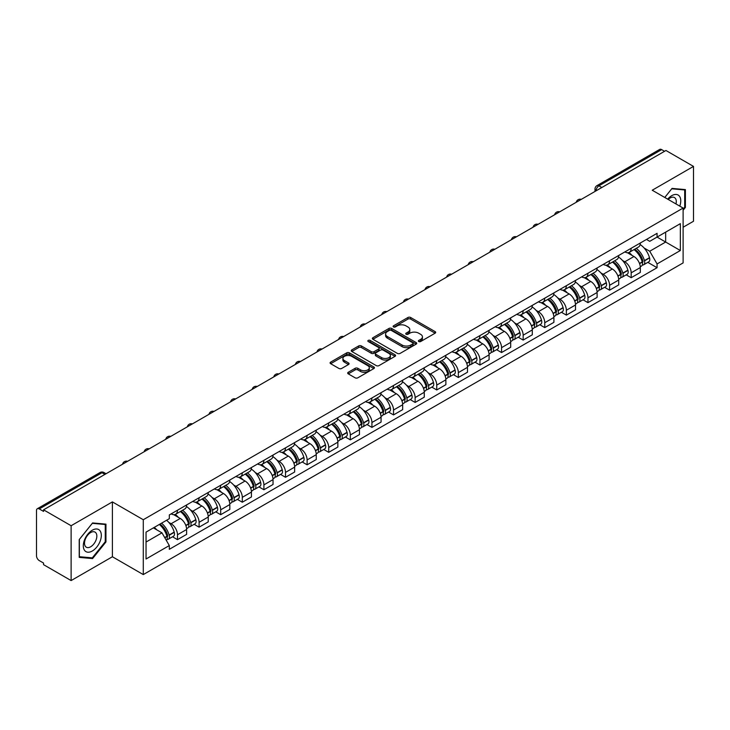 <?xml version="1.0" encoding="UTF-8"?>
<svg xmlns="http://www.w3.org/2000/svg" width="730" height="730" viewBox="0 0 730 730"><rect width="100%" height="100%" fill="white"/><g stroke="black" fill="none" stroke-linecap="round" stroke-linejoin="round"><path stroke-width="1.09" d="M418.774 341.53A1.341 0.776 0 0 0 420.681 341.53L435.116 333.19A1.925 1.113 0 0 0 435.682 332.405A1.925 1.113 0 0 0 435.116 331.621L410.652 317.495A1.925 1.113 0 0 0 407.933 317.495L393.488 325.835A1.341 0.776 0 0 0 393.096 326.383A1.341 0.776 0 0 0 393.488 326.93A1.341 0.776 0 0 0 395.395 326.93L397.257 325.854A6.15 3.55 0 0 1 405.962 325.854L407.997 327.031A6.15 3.55 0 0 1 409.804 329.54A6.15 3.55 0 0 1 407.997 332.059L406.135 333.135A1.341 0.776 0 0 0 405.734 333.683A1.341 0.776 0 0 0 406.135 334.23A1.341 0.776 0 0 0 408.034 334.23L409.904 333.154A6.15 3.55 0 0 1 418.6 333.154L420.644 334.331A6.15 3.55 0 0 1 422.442 336.84A6.15 3.55 0 0 1 420.644 339.359L418.774 340.435A1.341 0.776 0 0 0 418.381 340.983A1.341 0.776 0 0 0 418.774 341.53L418.774 340.435M348.256 372.282A1.925 1.113 0 0 0 347.69 373.066A1.925 1.113 0 0 0 348.256 373.851L355.118 377.812A1.925 1.113 0 0 0 357.837 377.812L373.879 368.55A1.925 1.113 0 0 0 374.444 367.765A1.925 1.113 0 0 0 373.879 366.98L349.415 352.855A1.925 1.113 0 0 0 346.695 352.855L330.654 362.116A1.925 1.113 0 0 0 330.088 362.901A1.925 1.113 0 0 0 330.654 363.686L338.948 368.468A1.925 1.113 0 0 0 341.658 368.468L348.529 364.507A1.925 1.113 0 0 0 349.086 363.723A1.925 1.113 0 0 0 348.529 362.938L344.414 360.565A5.146 2.966 0 0 1 342.908 358.466A5.146 2.966 0 0 1 346.084 355.72A5.146 2.966 0 0 1 351.687 356.368L367.792 365.666A5.146 2.966 0 0 1 369.307 367.765A5.146 2.966 0 0 1 366.132 370.512A5.146 2.966 0 0 1 360.52 369.864L357.837 368.312A1.925 1.113 0 0 0 355.118 368.312L348.256 372.282L348.256 373.851M143.281 519.733L112.393 501.902L71.12 525.728L43.563 509.823L665.942 150.489L693.5 166.404L652.228 190.229L683.116 208.059L143.281 519.733L143.281 574.583L683.116 262.909L683.116 208.059M397.394 353.402A1.925 1.113 0 0 0 400.113 353.402L416.155 344.14A1.925 1.113 0 0 0 416.721 343.355A1.925 1.113 0 0 0 416.155 342.571L391.691 328.445A1.925 1.113 0 0 0 388.971 328.445L372.93 337.707A1.925 1.113 0 0 0 372.364 338.492A1.925 1.113 0 0 0 372.93 339.277L397.394 353.402M368.778 341.822A1.341 0.776 0 0 1 370.137 342.014L370.137 340.417L395.021 354.78A1.925 1.113 0 0 1 395.578 355.565A1.925 1.113 0 0 1 395.021 356.349L378.979 365.611A1.925 1.113 0 0 1 376.26 365.611L351.787 351.477L351.787 349.907A1.925 1.113 0 0 0 351.23 350.692A1.925 1.113 0 0 0 351.787 351.477M351.787 349.907L358.658 345.947A1.925 1.113 0 0 1 361.377 345.947L371.296 351.677A1.925 1.113 0 0 0 374.015 351.677L378.569 349.049A1.925 1.113 0 0 0 379.135 348.265A1.925 1.113 0 0 0 378.569 347.48L368.239 341.512A1.341 0.776 0 0 1 367.847 340.965A1.341 0.776 0 0 1 368.677 340.244A1.341 0.776 0 0 1 370.137 340.417M71.12 525.728L71.12 580.578L43.563 564.673L43.563 563.067L39.274 560.594A3.915 2.263 -120 0 1 36.5 555.795L36.5 510.535A3.915 2.263 -120 0 1 37.312 508.746L100.046 472.529A3.915 2.263 60 0 1 102.008 472.721L39.274 508.938A3.915 2.263 -120 0 0 37.312 508.746M683.116 227.249L693.5 221.254L693.5 166.404M71.12 580.578L112.393 556.753L143.281 574.583M43.563 509.823L43.563 511.42L39.274 508.938M601.821 187.51L598.91 185.831A3.915 2.263 60 0 0 596.948 185.639L659.692 149.422A3.915 2.263 60 0 1 661.645 149.614L598.91 185.831A3.915 2.263 120 0 0 596.145 190.63L596.145 190.795M664.555 151.293L661.645 149.614M631.176 248.282A9.006 5.201 60 0 1 629.315 252.324L638.458 247.05A9.006 5.201 -120 0 0 640.32 242.999M622.508 260.464L624.807 261.796A9.006 5.201 60 0 1 631.176 272.828L640.32 267.554A9.006 5.201 -120 0 0 633.95 256.513L627.408 252.735M640.32 267.554L640.32 272.427L631.176 277.701L626.221 274.845M629.315 252.324A9.006 5.201 60 0 1 624.88 251.914M631.176 272.828L631.176 277.701M609.577 260.756A9.006 5.201 60 0 1 607.707 264.798L616.85 259.524A9.006 5.201 -120 0 0 618.712 255.473M604.613 287.319L609.577 290.175L618.712 284.901L618.712 280.019A9.006 5.201 -120 0 0 612.342 268.987L605.8 265.209M607.707 264.798A9.006 5.201 60 0 1 603.272 264.388M600.899 272.938L603.208 274.27A9.006 5.201 60 0 1 609.577 285.302L609.577 290.175M587.969 273.23A9.006 5.201 60 0 1 586.108 277.272L595.242 271.998A9.006 5.201 -120 0 0 597.113 267.946M583.014 299.793L587.969 302.649L597.113 297.375L597.113 292.493A9.006 5.201 -120 0 0 590.743 281.461L584.201 277.683M586.108 277.272A9.006 5.201 60 0 1 581.673 276.862M579.292 285.412L581.6 286.735A9.006 5.201 60 0 1 587.969 297.776L587.969 302.649M566.361 285.704A9.006 5.201 60 0 1 564.5 289.746L573.643 284.463A9.006 5.201 -120 0 0 575.505 280.42M561.407 312.267L566.361 315.123L575.505 309.849L575.505 304.967A9.006 5.201 -120 0 0 569.135 293.935L562.593 290.157M564.5 289.746A9.006 5.201 60 0 1 560.065 289.335M557.693 297.886L559.992 299.209A9.006 5.201 60 0 1 566.361 310.25L566.361 315.123M544.762 298.168A9.006 5.201 60 0 1 542.892 302.22L552.035 296.937A9.006 5.201 -120 0 0 553.897 292.894M539.808 324.731L544.762 327.597L553.906 322.322L553.906 317.44A9.006 5.201 -120 0 0 547.527 306.408L540.985 302.631M542.892 302.22A9.006 5.201 60 0 1 538.457 301.809M536.085 310.359L538.393 311.683A9.006 5.201 60 0 1 544.762 322.724L544.762 327.597M523.154 310.642A9.006 5.201 60 0 1 521.293 314.694L530.427 309.41A9.006 5.201 -120 0 0 532.298 305.368M518.2 337.205L523.154 340.07L532.298 334.796L532.298 329.914A9.006 5.201 -120 0 0 525.928 318.882L519.386 315.104M521.293 314.694A9.006 5.201 60 0 1 516.858 314.283M514.486 322.824L516.785 324.156A9.006 5.201 60 0 1 523.154 335.198L523.154 340.07M501.556 323.116A9.006 5.201 60 0 1 499.685 327.168L508.828 321.884A9.006 5.201 -120 0 0 510.69 317.842M496.592 349.679L501.556 352.544L510.69 347.27L510.69 342.388A9.006 5.201 -120 0 0 504.32 331.356L497.778 327.578M499.685 327.168A9.006 5.201 60 0 1 495.25 326.757M492.878 335.298L495.177 336.63A9.006 5.201 60 0 1 501.556 347.662L501.556 352.544M479.948 335.59A9.006 5.201 60 0 1 478.077 339.642L487.22 334.358A9.006 5.201 -120 0 0 489.091 330.316M474.993 362.153L479.948 365.018L489.091 359.744L489.091 354.862A9.006 5.201 -120 0 0 482.722 343.83L476.179 340.052M478.077 339.642A9.006 5.201 60 0 1 473.642 339.231M471.27 347.772L473.578 349.104A9.006 5.201 60 0 1 479.948 360.136L479.948 365.018M458.34 348.064A9.006 5.201 60 0 1 456.478 352.106L465.621 346.832A9.006 5.201 -120 0 0 467.483 342.79M453.385 374.627L458.34 377.492L467.483 372.218L467.483 367.336A9.006 5.201 -120 0 0 461.114 356.304L454.571 352.526M456.478 352.106A9.006 5.201 60 0 1 452.043 351.705M449.671 360.246L451.97 361.578A9.006 5.201 60 0 1 458.34 372.61L458.34 377.492M436.741 360.538A9.006 5.201 60 0 1 434.87 364.58L444.013 359.306A9.006 5.201 -120 0 0 445.875 355.264M431.786 387.101L436.741 389.966L445.875 384.683L445.875 379.81A9.006 5.201 -120 0 0 439.506 368.778L432.963 365M434.87 364.58A9.006 5.201 60 0 1 430.435 364.179M428.063 372.72L430.371 374.052A9.006 5.201 60 0 1 436.741 385.084L436.741 389.966M415.133 373.012A9.006 5.201 60 0 1 413.271 377.054L422.405 371.78A9.006 5.201 -120 0 0 424.276 367.738M410.178 399.575L415.133 402.44L424.276 397.156L424.276 392.284A9.006 5.201 -120 0 0 417.907 381.252L411.364 377.474M413.271 377.054A9.006 5.201 60 0 1 408.837 376.653M406.455 385.194L408.763 386.526A9.006 5.201 60 0 1 415.133 397.558L415.133 402.44M393.525 385.486A9.006 5.201 60 0 1 391.663 389.528L400.806 384.254A9.006 5.201 -120 0 0 402.668 380.211M388.57 412.048L393.525 414.914L402.668 409.63L402.668 404.758A9.006 5.201 -120 0 0 396.299 393.726L389.756 389.948M391.663 389.528A9.006 5.201 60 0 1 387.228 389.126M384.856 397.668L387.155 399A9.006 5.201 60 0 1 393.525 410.032L393.525 414.914M371.926 397.959A9.006 5.201 60 0 1 370.055 402.002L379.198 396.728A9.006 5.201 -120 0 0 381.06 392.685M366.971 424.522L371.926 427.388L381.069 422.104L381.069 417.231A9.006 5.201 -120 0 0 374.691 406.199L368.148 402.422M370.055 402.002A9.006 5.201 60 0 1 365.62 401.6M363.248 410.141L365.557 411.474A9.006 5.201 60 0 1 371.926 422.506L371.926 427.388M350.318 410.433A9.006 5.201 60 0 1 348.456 414.476L357.59 409.202A9.006 5.201 -120 0 0 359.461 405.159M345.363 436.996L350.318 439.852L359.461 434.578L359.461 429.705A9.006 5.201 -120 0 0 353.092 418.664L346.549 414.895M348.456 414.476A9.006 5.201 60 0 1 344.022 414.074M341.649 422.615L343.949 423.947A9.006 5.201 60 0 1 350.318 434.98L350.318 439.852M328.719 422.907A9.006 5.201 60 0 1 326.848 426.95L335.992 421.675A9.006 5.201 -120 0 0 337.853 417.633M323.755 449.47L328.719 452.326L337.853 447.052L337.853 442.179A9.006 5.201 -120 0 0 331.484 431.138L324.941 427.36M326.848 426.95A9.006 5.201 60 0 1 322.414 426.539M320.041 435.089L322.341 436.421A9.006 5.201 60 0 1 328.719 447.454L328.719 452.326M307.111 435.381A9.006 5.201 60 0 1 305.249 439.423L314.384 434.149A9.006 5.201 -120 0 0 316.254 430.098M302.156 461.944L307.111 464.8L316.254 459.526L316.254 454.653A9.006 5.201 -120 0 0 309.885 443.612L303.342 439.834M305.249 439.423A9.006 5.201 60 0 1 300.806 439.013M298.433 447.563L300.742 448.895A9.006 5.201 60 0 1 307.111 459.927L307.111 464.8M285.503 447.855A9.006 5.201 60 0 1 283.641 451.897L292.785 446.623A9.006 5.201 -120 0 0 294.646 442.572M280.548 474.418L285.503 477.274L294.646 472L294.646 467.118A9.006 5.201 -120 0 0 288.277 456.086L281.734 452.308M283.641 451.897A9.006 5.201 60 0 1 279.207 451.487M276.834 460.037L279.134 461.369A9.006 5.201 60 0 1 285.503 472.401L285.503 477.274M263.904 460.329A9.006 5.201 60 0 1 262.034 464.371L271.177 459.097A9.006 5.201 -120 0 0 273.038 455.046M258.949 486.892L263.904 489.748L273.038 484.474L273.038 479.592A9.006 5.201 -120 0 0 266.669 468.56L260.126 464.782M262.034 464.371A9.006 5.201 60 0 1 257.599 463.961M255.226 472.511L257.535 473.834A9.006 5.201 60 0 1 263.904 484.875L263.904 489.748M242.296 472.803A9.006 5.201 60 0 1 240.435 476.845L249.569 471.562A9.006 5.201 -120 0 0 251.439 467.519M237.341 499.366L242.296 502.222L251.439 496.947L251.439 492.066A9.006 5.201 -120 0 0 245.07 481.033L238.527 477.256M240.435 476.845A9.006 5.201 60 0 1 236 476.435M233.618 484.985L235.927 486.308A9.006 5.201 60 0 1 242.296 497.349L242.296 502.222M220.688 485.277A9.006 5.201 60 0 1 218.827 489.319L227.97 484.036A9.006 5.201 -120 0 0 229.831 479.993M215.733 511.83L220.688 514.696L229.831 509.421L229.831 504.539A9.006 5.201 -120 0 0 223.462 493.507L216.919 489.73M218.827 489.319A9.006 5.201 60 0 1 214.392 488.908M212.019 497.458L214.319 498.782A9.006 5.201 60 0 1 220.688 509.823L220.688 514.696M199.089 497.741A9.006 5.201 60 0 1 197.219 501.793L206.362 496.51A9.006 5.201 -120 0 0 208.232 492.467M194.134 524.304L199.089 527.169L208.232 521.895L208.232 517.013A9.006 5.201 -120 0 0 201.854 505.981L195.311 502.204M197.219 501.793A9.006 5.201 60 0 1 192.784 501.382M190.411 509.923L192.72 511.255A9.006 5.201 60 0 1 199.089 522.297L199.089 527.169M177.481 510.215A9.006 5.201 60 0 1 175.62 514.267L184.754 508.983A9.006 5.201 -120 0 0 186.625 504.941M172.526 536.778L177.481 539.643L186.625 534.369L186.625 529.487A9.006 5.201 -120 0 0 180.255 518.455L173.713 514.677M175.62 514.267A9.006 5.201 60 0 1 171.185 513.856M168.812 522.397L171.112 523.729A9.006 5.201 60 0 1 177.481 534.761L177.481 539.643M646.479 239.449L649.736 241.32L680.342 223.654L665.66 232.131L665.66 242.041L649.736 251.239L644.106 247.99M146.046 542.043L161.969 532.845L169.314 545.556L146.046 558.988L146.046 532.124L169.314 518.692L169.314 514.933L657.073 233.326L657.073 237.086L680.342 250.518L657.073 263.95L649.736 251.239M680.342 223.654L680.342 250.518M169.314 545.556L169.314 549.316L657.073 267.709L657.073 263.95M683.116 210.258L685.397 207.42L685.397 189.599L672.038 188.404L664.756 197.465M112.393 501.902L112.393 556.753M79.223 557.392L92.591 558.578L105.95 541.952L105.95 524.14L92.591 522.945L79.223 539.57L79.223 557.392M161.969 532.845L153.382 527.89M647.829 262.371L657.073 267.709M684.703 207.019L685.397 207.42M91.177 557.766L92.591 558.578M105.257 541.56L105.95 541.952M419.312 341.722L420.644 340.956A6.15 3.55 0 0 0 422.442 338.446L422.442 336.84M409.804 329.54L409.804 331.146A6.15 3.55 0 0 1 407.997 333.656L406.665 334.422M435.098 333.209L410.652 319.092A1.925 1.113 0 0 0 407.933 319.092L394.027 327.122M416.155 342.571L416.155 344.14L391.691 330.042A1.925 1.113 0 0 0 388.971 330.042L372.957 339.295M412.76 343.903A1.341 0.776 0 0 0 413.153 343.355A1.341 0.776 0 0 0 412.76 342.808L391.28 330.407A1.341 0.776 0 0 0 389.373 330.407L387.402 331.548A6.15 3.55 0 0 0 385.604 334.057A6.15 3.55 0 0 0 387.402 336.566L402.084 345.044A6.15 3.55 0 0 0 410.789 345.044L412.76 343.903L412.76 345.509A1.341 0.776 0 0 0 413.153 344.952L413.153 343.355M385.604 334.057L385.604 335.654A6.15 3.55 0 0 0 387.402 338.163L387.402 336.566M412.76 345.509L410.789 346.64A6.15 3.55 0 0 1 402.084 346.64L387.402 338.163M351.814 351.495L358.658 347.544L358.658 345.947M379.135 348.265L379.135 349.862A1.925 1.113 0 0 1 378.569 350.646L374.015 353.274A1.925 1.113 0 0 1 371.296 353.274L361.377 347.544A1.925 1.113 0 0 0 358.658 347.544M370.137 342.014L394.994 356.359M381.598 357.618A5.146 2.966 0 0 0 387.201 358.266A5.146 2.966 0 0 0 390.377 355.519A5.146 2.966 0 0 0 388.871 353.42L383.195 350.144A1.925 1.113 0 0 0 380.476 350.144L375.923 352.773A1.925 1.113 0 0 0 375.357 353.557A1.925 1.113 0 0 0 375.923 354.342L381.598 357.618L381.598 359.224A5.146 2.966 0 0 0 387.201 359.863A5.146 2.966 0 0 0 390.377 357.125L390.377 355.519M375.357 353.557L375.357 355.163A1.925 1.113 0 0 0 375.923 355.948L375.923 354.342M381.598 359.224L375.923 355.948M369.307 367.765L369.307 369.362A5.146 2.966 0 0 1 366.132 372.108A5.146 2.966 0 0 1 360.52 371.46L357.837 369.918A1.925 1.113 0 0 0 355.118 369.918L348.283 373.86M342.908 358.466L342.908 360.063A5.146 2.966 0 0 0 344.414 362.162L344.414 360.565M348.502 364.526L344.414 362.162M373.851 368.568L349.415 354.452A1.925 1.113 0 0 0 346.695 354.452L330.681 363.695M634.58 249.286A12.337 7.127 60 0 1 634.644 249.322A12.337 7.127 60 0 1 642.756 260.391L642.829 260.647A2.4 1.387 60 0 1 642.455 262.535A2.4 1.387 60 0 1 642.4 262.563M634.042 249.596A14.883 8.596 60 0 1 642.217 261.878L642.29 262.134A4.946 2.856 60 0 1 641.515 266.012L640.283 266.724M642.354 264.926A4.946 2.856 -120 0 0 643.723 264.735A4.946 2.856 -120 0 0 644.508 260.856L644.435 260.601A14.883 8.596 -120 0 0 636.259 248.319M640.137 244.587A14.883 8.596 60 0 1 649.49 257.681L649.563 257.936A4.946 2.856 60 0 1 648.778 261.815L643.723 264.735M628.959 252.498A14.883 8.596 60 0 1 632.07 255.427M639.307 255.454L641.205 256.549M679.785 206.134A12.729 7.346 120 0 0 679.557 196.361A12.729 7.346 120 0 0 667.676 199.153M675.98 203.944A8.714 5.028 120 0 0 675.451 198.478A8.714 5.028 120 0 0 674.474 197.565A8.714 5.028 120 0 0 668.205 199.454M664.784 197.474L671.755 188.796L684.703 189.955L684.703 207.22L683.116 209.2M683.846 189.462L684.703 189.955M100.11 530.902A12.729 7.346 120 0 0 87.81 534.196A12.729 7.346 120 0 0 84.516 550.301A12.729 7.346 120 0 0 96.816 547.007A12.729 7.346 120 0 0 100.11 530.902M96.013 533.019A8.714 5.028 120 0 0 95.028 532.106A8.714 5.028 120 0 0 86.925 536.176A8.714 5.028 120 0 0 85.337 546.295A8.714 5.028 120 0 0 86.313 547.208A8.714 5.028 120 0 0 94.425 543.138A8.714 5.028 120 0 0 96.013 533.019M92.308 557.866L79.36 556.707L79.36 539.443L92.308 523.337L105.257 524.496L105.257 541.76L92.308 557.866M104.399 523.994L105.257 524.496M612.972 261.76A12.337 7.127 60 0 1 613.036 261.796A12.337 7.127 60 0 1 621.157 272.865L621.23 273.12A2.4 1.387 60 0 1 620.847 275A2.4 1.387 60 0 1 620.792 275.037M612.433 262.07A14.883 8.596 60 0 1 620.619 274.352L620.692 274.608A4.946 2.856 60 0 1 619.907 278.486L618.675 279.198M620.755 277.391A4.946 2.856 -120 0 0 622.124 277.208A4.946 2.856 -120 0 0 622.9 273.33L622.827 273.075A14.883 8.596 -120 0 0 614.651 260.793M618.529 257.06A14.883 8.596 60 0 1 627.882 270.155L627.955 270.41A4.946 2.856 60 0 1 627.18 274.288L622.124 277.208M607.36 264.972A14.883 8.596 60 0 1 610.462 267.901M617.708 267.928L619.606 269.023M591.373 274.234A12.337 7.127 60 0 1 591.437 274.27A12.337 7.127 60 0 1 599.549 285.339L599.622 285.594A2.4 1.387 60 0 1 599.248 287.474A2.4 1.387 60 0 1 599.193 287.51M590.835 274.544A14.883 8.596 60 0 1 599.011 286.826L599.084 287.082A4.946 2.856 60 0 1 598.299 290.96L597.076 291.671M599.148 289.865A4.946 2.856 -120 0 0 600.516 289.682A4.946 2.856 -120 0 0 601.301 285.804L601.228 285.549A14.883 8.596 -120 0 0 593.043 273.266M596.921 269.534A14.883 8.596 60 0 1 606.283 282.629L606.356 282.884A4.946 2.856 60 0 1 605.572 286.762L600.516 289.682M585.752 277.446A14.883 8.596 60 0 1 588.864 280.375M596.1 280.402L597.998 281.497M569.765 286.707A12.337 7.127 60 0 1 569.829 286.735A12.337 7.127 60 0 1 577.95 297.813L578.023 298.068A2.4 1.387 60 0 1 577.64 299.948A2.4 1.387 60 0 1 577.585 299.975M569.227 287.018A14.883 8.596 60 0 1 577.403 299.3L577.476 299.555A4.946 2.856 60 0 1 576.7 303.434L575.468 304.145M577.539 302.339A4.946 2.856 -120 0 0 578.917 302.156A4.946 2.856 -120 0 0 579.693 298.269L579.62 298.013A14.883 8.596 -120 0 0 571.444 285.74M575.322 282.008A14.883 8.596 60 0 1 584.675 295.102L584.748 295.358A4.946 2.856 60 0 1 583.973 299.236L578.917 302.156M564.153 289.92A14.883 8.596 60 0 1 567.256 292.849M574.492 292.876L576.39 293.971M548.157 299.181A12.337 7.127 60 0 1 548.221 299.209A12.337 7.127 60 0 1 556.342 310.286L556.415 310.542A2.4 1.387 60 0 1 556.032 312.422A2.4 1.387 60 0 1 555.977 312.449M547.619 299.492A14.883 8.596 60 0 1 555.804 311.774L555.877 312.029A4.946 2.856 60 0 1 555.092 315.907L553.86 316.619M555.941 314.812A4.946 2.856 -120 0 0 557.309 314.63A4.946 2.856 -120 0 0 558.094 310.743L558.021 310.487A14.883 8.596 -120 0 0 549.836 298.205M553.714 294.482A14.883 8.596 60 0 1 563.076 307.576L563.149 307.832A4.946 2.856 60 0 1 562.365 311.71L557.309 314.63M542.545 302.393A14.883 8.596 60 0 1 545.657 305.322M552.893 305.341L554.791 306.445M526.558 311.646A12.337 7.127 60 0 1 526.622 311.683A12.337 7.127 60 0 1 534.734 322.76L534.807 323.016A2.4 1.387 60 0 1 534.433 324.896A2.4 1.387 60 0 1 534.378 324.923M526.02 311.965A14.883 8.596 60 0 1 534.196 324.248L534.269 324.503A4.946 2.856 60 0 1 533.484 328.381L532.261 329.093M534.333 327.286A4.946 2.856 -120 0 0 535.701 327.104A4.946 2.856 -120 0 0 536.486 323.217L536.413 322.961A14.883 8.596 -120 0 0 528.237 310.679M532.106 306.947A14.883 8.596 60 0 1 541.468 320.041L541.541 320.306A4.946 2.856 60 0 1 540.757 324.184L535.701 327.104M520.937 314.867A14.883 8.596 60 0 1 524.049 317.796M531.285 317.815L533.183 318.91M504.95 324.12A12.337 7.127 60 0 1 505.014 324.156A12.337 7.127 60 0 1 513.135 335.234L513.208 335.49A2.4 1.387 60 0 1 512.825 337.37A2.4 1.387 60 0 1 512.77 337.397M504.412 324.439A14.883 8.596 60 0 1 512.588 336.712L512.661 336.968A4.946 2.856 60 0 1 511.885 340.855L510.653 341.567M512.734 339.76A4.946 2.856 -120 0 0 514.102 339.578A4.946 2.856 -120 0 0 514.878 335.69L514.805 335.435A14.883 8.596 -120 0 0 506.629 323.153M510.507 319.421A14.883 8.596 60 0 1 519.86 332.515L519.933 332.77A4.946 2.856 60 0 1 519.158 336.658L514.102 339.578M499.338 327.341A14.883 8.596 60 0 1 502.441 330.27M509.677 330.288L511.575 331.384M483.351 336.594A12.337 7.127 60 0 1 483.406 336.63A12.337 7.127 60 0 1 491.527 347.708L491.6 347.964A2.4 1.387 60 0 1 491.226 349.843A2.4 1.387 60 0 1 491.171 349.871M482.804 336.904A14.883 8.596 60 0 1 490.989 349.186L491.062 349.442A4.946 2.856 60 0 1 490.277 353.329L489.045 354.041M491.126 352.234A4.946 2.856 -120 0 0 492.495 352.052A4.946 2.856 -120 0 0 493.279 348.164L493.206 347.909A14.883 8.596 -120 0 0 485.021 335.627M488.899 331.894A14.883 8.596 60 0 1 498.261 344.989L498.334 345.244A4.946 2.856 60 0 1 497.55 349.132L492.495 352.052M477.73 339.806A14.883 8.596 60 0 1 480.842 342.744M488.078 342.762L489.976 343.857M461.743 349.068A12.337 7.127 60 0 1 461.807 349.104A12.337 7.127 60 0 1 469.919 360.182L469.992 360.438A2.4 1.387 60 0 1 469.618 362.317A2.4 1.387 60 0 1 469.563 362.345M461.205 349.378A14.883 8.596 60 0 1 469.381 361.66L469.454 361.916A4.946 2.856 60 0 1 468.678 365.803L467.446 366.515M469.518 364.708A4.946 2.856 -120 0 0 470.886 364.526A4.946 2.856 -120 0 0 471.671 360.638L471.598 360.383A14.883 8.596 -120 0 0 463.422 348.101M467.3 344.368A14.883 8.596 60 0 1 476.654 357.463L476.727 357.718A4.946 2.856 60 0 1 475.942 361.605L470.886 364.526M456.122 352.28A14.883 8.596 60 0 1 459.234 355.218M466.47 355.236L468.368 356.331M440.135 361.542A12.337 7.127 60 0 1 440.199 361.578A12.337 7.127 60 0 1 448.32 372.647L448.393 372.911A2.4 1.387 60 0 1 448.01 374.791A2.4 1.387 60 0 1 447.955 374.818M439.597 361.852A14.883 8.596 60 0 1 447.782 374.134L447.855 374.39A4.946 2.856 60 0 1 447.07 378.277L445.838 378.989M447.919 377.182A4.946 2.856 -120 0 0 449.288 376.999A4.946 2.856 -120 0 0 450.063 373.112L449.99 372.857A14.883 8.596 -120 0 0 441.814 360.574M445.692 356.842A14.883 8.596 60 0 1 455.046 369.937L455.118 370.192A4.946 2.856 60 0 1 454.343 374.079L449.288 376.999M434.523 364.754A14.883 8.596 60 0 1 437.626 367.692M444.871 367.71L446.769 368.805M418.536 374.015A12.337 7.127 60 0 1 418.6 374.052A12.337 7.127 60 0 1 426.712 385.121L426.785 385.376A2.4 1.387 60 0 1 426.411 387.265A2.4 1.387 60 0 1 426.356 387.292M417.998 374.326A14.883 8.596 60 0 1 426.174 386.608L426.247 386.863A4.946 2.856 60 0 1 425.462 390.751L424.24 391.462M426.311 389.656A4.946 2.856 -120 0 0 427.68 389.473A4.946 2.856 -120 0 0 428.464 385.586L428.391 385.33A14.883 8.596 -120 0 0 420.206 373.048M424.084 369.316A14.883 8.596 60 0 1 433.447 382.41L433.52 382.666A4.946 2.856 60 0 1 432.735 386.553L427.68 389.473M412.915 377.227A14.883 8.596 60 0 1 416.027 380.166M423.263 380.184L425.161 381.279M396.928 386.489A12.337 7.127 60 0 1 396.992 386.526A12.337 7.127 60 0 1 405.113 397.595L405.187 397.85A2.4 1.387 60 0 1 404.803 399.739A2.4 1.387 60 0 1 404.748 399.766M396.39 386.8A14.883 8.596 60 0 1 404.566 399.082L404.639 399.337A4.946 2.856 60 0 1 403.863 403.225L402.632 403.927M404.703 402.13A4.946 2.856 -120 0 0 406.081 401.938A4.946 2.856 -120 0 0 406.856 398.06L406.783 397.804A14.883 8.596 -120 0 0 398.607 385.522M402.486 381.79A14.883 8.596 60 0 1 411.839 394.884L411.912 395.14A4.946 2.856 60 0 1 411.136 399.027L406.081 401.938M391.316 389.701A14.883 8.596 60 0 1 394.419 392.64M401.655 392.658L403.553 393.753M375.32 398.963A12.337 7.127 60 0 1 375.384 399A12.337 7.127 60 0 1 383.505 410.068L383.579 410.324A2.4 1.387 60 0 1 383.195 412.213A2.4 1.387 60 0 1 383.15 412.24M374.782 399.274A14.883 8.596 60 0 1 382.967 411.556L383.04 411.811A4.946 2.856 60 0 1 382.255 415.698L381.024 416.401M383.104 414.603A4.946 2.856 -120 0 0 384.473 414.412A4.946 2.856 -120 0 0 385.257 410.534L385.185 410.278A14.883 8.596 -120 0 0 376.999 397.996M380.877 394.264A14.883 8.596 60 0 1 390.24 407.358L390.313 407.614A4.946 2.856 60 0 1 389.528 411.501L384.473 414.412M369.709 402.175A14.883 8.596 60 0 1 372.82 405.113M380.056 405.132L381.954 406.227M353.721 411.437A12.337 7.127 60 0 1 353.785 411.474A12.337 7.127 60 0 1 361.898 422.542L361.971 422.798A2.4 1.387 60 0 1 361.596 424.687A2.4 1.387 60 0 1 361.542 424.714M353.183 411.747A14.883 8.596 60 0 1 361.359 424.03L361.432 424.285A4.946 2.856 60 0 1 360.656 428.172L359.425 428.875M361.496 427.077A4.946 2.856 -120 0 0 362.865 426.886A4.946 2.856 -120 0 0 363.649 423.008L363.577 422.752A14.883 8.596 -120 0 0 355.401 410.47M359.269 406.738A14.883 8.596 60 0 1 368.632 419.832L368.705 420.088A4.946 2.856 60 0 1 367.92 423.975L362.865 426.886M348.101 414.649A14.883 8.596 60 0 1 351.212 417.587M358.448 417.606L360.346 418.701M332.113 423.911A12.337 7.127 60 0 1 332.177 423.947A12.337 7.127 60 0 1 340.299 435.016L340.372 435.272A2.4 1.387 60 0 1 339.988 437.16A2.4 1.387 60 0 1 339.934 437.188M331.575 424.221A14.883 8.596 60 0 1 339.76 436.503L339.833 436.759A4.946 2.856 60 0 1 339.048 440.637L337.817 441.349M339.897 439.551A4.946 2.856 -120 0 0 341.266 439.36A4.946 2.856 -120 0 0 342.041 435.481L341.969 435.226A14.883 8.596 -120 0 0 333.793 422.944M337.671 419.212A14.883 8.596 60 0 1 347.024 432.306L347.097 432.562A4.946 2.856 60 0 1 346.321 436.44L341.266 439.36M326.502 427.123A14.883 8.596 60 0 1 329.604 430.061M336.84 430.079L338.738 431.174M310.515 436.385A12.337 7.127 60 0 1 310.569 436.421A12.337 7.127 60 0 1 318.691 447.49L318.764 447.745A2.4 1.387 60 0 1 318.389 449.634A2.4 1.387 60 0 1 318.335 449.662M309.967 436.695A14.883 8.596 60 0 1 318.152 448.977L318.225 449.233A4.946 2.856 60 0 1 317.44 453.111L316.218 453.823M318.289 452.025A4.946 2.856 -120 0 0 319.658 451.834A4.946 2.856 -120 0 0 320.443 447.955L320.37 447.7A14.883 8.596 -120 0 0 312.185 435.418M316.063 431.685A14.883 8.596 60 0 1 325.425 444.78L325.498 445.035A4.946 2.856 60 0 1 324.713 448.913L319.658 451.834M304.894 439.597A14.883 8.596 60 0 1 308.005 442.535M315.241 442.553L317.139 443.648M288.907 448.859A12.337 7.127 60 0 1 288.971 448.895A12.337 7.127 60 0 1 297.092 459.964L297.156 460.219A2.4 1.387 60 0 1 296.781 462.108A2.4 1.387 60 0 1 296.727 462.136M288.368 449.169A14.883 8.596 60 0 1 296.544 461.451L296.617 461.707A4.946 2.856 60 0 1 295.842 465.585L294.61 466.297M296.681 464.499A4.946 2.856 -120 0 0 298.05 464.307A4.946 2.856 -120 0 0 298.835 460.429L298.762 460.174A14.883 8.596 -120 0 0 290.586 447.891M294.464 444.159A14.883 8.596 60 0 1 303.817 457.254L303.89 457.509A4.946 2.856 60 0 1 303.105 461.387L298.05 464.307M283.286 452.071A14.883 8.596 60 0 1 286.397 455M293.633 455.027L295.531 456.122M267.299 461.333A12.337 7.127 60 0 1 267.363 461.369A12.337 7.127 60 0 1 275.484 472.438L275.557 472.693A2.4 1.387 60 0 1 275.173 474.573A2.4 1.387 60 0 1 275.119 474.609M266.76 461.643A14.883 8.596 60 0 1 274.945 473.925L275.018 474.181A4.946 2.856 60 0 1 274.234 478.059L273.002 478.77M275.082 476.964A4.946 2.856 -120 0 0 276.451 476.781A4.946 2.856 -120 0 0 277.227 472.903L277.154 472.648A14.883 8.596 -120 0 0 268.978 460.365M272.856 456.633A14.883 8.596 60 0 1 282.209 469.728L282.282 469.983A4.946 2.856 60 0 1 281.506 473.861L276.451 476.781M261.687 464.545A14.883 8.596 60 0 1 264.789 467.474M272.034 467.501L273.933 468.596M245.7 473.806A12.337 7.127 60 0 1 245.764 473.843A12.337 7.127 60 0 1 253.876 484.912L253.949 485.167A2.4 1.387 60 0 1 253.575 487.047A2.4 1.387 60 0 1 253.52 487.083M245.161 474.117A14.883 8.596 60 0 1 253.337 486.399L253.41 486.655A4.946 2.856 60 0 1 252.626 490.533L251.403 491.244M253.474 489.438A4.946 2.856 -120 0 0 254.843 489.255A4.946 2.856 -120 0 0 255.628 485.368L255.555 485.112A14.883 8.596 -120 0 0 247.37 472.839M251.248 469.107A14.883 8.596 60 0 1 260.61 482.202L260.683 482.457A4.946 2.856 60 0 1 259.898 486.335L254.843 489.255M240.079 477.018A14.883 8.596 60 0 1 243.19 479.948M250.427 479.975L252.324 481.07M224.092 486.28A12.337 7.127 60 0 1 224.156 486.308A12.337 7.127 60 0 1 232.277 497.386L232.35 497.641A2.4 1.387 60 0 1 231.967 499.521A2.4 1.387 60 0 1 231.912 499.548M223.553 486.591A14.883 8.596 60 0 1 231.729 498.873L231.802 499.128A4.946 2.856 60 0 1 231.027 503.007L229.795 503.718M231.866 501.911A4.946 2.856 -120 0 0 233.244 501.729A4.946 2.856 -120 0 0 234.02 497.842L233.947 497.586A14.883 8.596 -120 0 0 225.771 485.304M229.649 481.581A14.883 8.596 60 0 1 239.002 494.675L239.075 494.931A4.946 2.856 60 0 1 238.299 498.809L233.244 501.729M218.48 489.492A14.883 8.596 60 0 1 221.582 492.421M228.819 492.449L230.716 493.544M202.484 498.745A12.337 7.127 60 0 1 202.548 498.782A12.337 7.127 60 0 1 210.669 509.859L210.742 510.115A2.4 1.387 60 0 1 210.359 511.995A2.4 1.387 60 0 1 210.313 512.022M201.945 499.064A14.883 8.596 60 0 1 210.13 511.347L210.204 511.602A4.946 2.856 60 0 1 209.419 515.48L208.187 516.192M210.267 514.385A4.946 2.856 -120 0 0 211.636 514.203A4.946 2.856 -120 0 0 212.421 510.316L212.348 510.06A14.883 8.596 -120 0 0 204.163 497.778M208.041 494.046A14.883 8.596 60 0 1 217.403 507.149L217.476 507.405A4.946 2.856 60 0 1 216.691 511.283L211.636 514.203M196.872 501.966A14.883 8.596 60 0 1 199.983 504.895M207.22 504.914L209.118 506.018M180.885 511.219A12.337 7.127 60 0 1 180.949 511.255A12.337 7.127 60 0 1 189.061 522.333L189.134 522.589A2.4 1.387 60 0 1 188.76 524.468A2.4 1.387 60 0 1 188.705 524.496M180.346 511.538A14.883 8.596 60 0 1 188.522 523.811L188.596 524.067A4.946 2.856 60 0 1 187.82 527.954L186.588 528.666M188.659 526.859A4.946 2.856 -120 0 0 190.028 526.677A4.946 2.856 -120 0 0 190.813 522.789L190.74 522.534A14.883 8.596 -120 0 0 182.564 510.252M186.433 506.52A14.883 8.596 60 0 1 195.795 519.614L195.868 519.87A4.946 2.856 60 0 1 195.083 523.757L190.028 526.677M175.264 514.44A14.883 8.596 60 0 1 178.375 517.369M185.612 517.387L187.51 518.483M159.943 524.104A12.337 7.127 60 0 1 167.462 534.807L167.535 535.063A2.4 1.387 60 0 1 167.152 536.942A2.4 1.387 60 0 1 167.097 536.97M159.313 524.468A14.883 8.596 60 0 1 166.924 536.285L166.997 536.541A4.946 2.856 60 0 1 166.312 540.364M167.061 539.333A4.946 2.856 -120 0 0 168.429 539.151A4.946 2.856 -120 0 0 169.205 535.263L169.132 535.008A14.883 8.596 -120 0 0 161.531 523.182M166.586 520.271A14.883 8.596 60 0 1 174.187 532.088L174.26 532.343A4.946 2.856 60 0 1 173.484 536.231L168.429 539.151M154.267 527.379A14.883 8.596 60 0 1 156.768 529.843M164.004 529.861L165.902 530.956M596.282 190.713L596.145 190.63A3.915 2.263 0 0 1 594.996 189.034L594.996 191.452M199.089 522.297L208.232 517.013M220.688 509.823L229.831 504.539M242.296 497.349L251.439 492.066M263.904 484.875L273.038 479.592M285.503 472.401L294.646 467.118M307.111 459.927L316.254 454.653M328.719 447.454L337.853 442.179M350.318 434.98L359.461 429.705M371.926 422.506L381.069 417.231M393.525 410.032L402.668 404.758M415.133 397.558L424.276 392.284M436.741 385.084L445.875 379.81M458.34 372.61L467.483 367.336M479.948 360.136L489.091 354.862M501.556 347.662L510.69 342.388M523.154 335.198L532.298 329.914M544.762 322.724L553.906 317.44M566.361 310.25L575.505 304.967M587.969 297.776L597.113 292.493M609.577 285.302L618.712 280.019M177.481 534.761L186.625 529.487M171.112 523.729L180.255 518.455M192.72 511.255L201.854 505.981M214.319 498.782L223.462 493.507M235.927 486.308L245.07 481.033M257.535 473.834L266.669 468.56M279.134 461.369L288.277 456.086M300.742 448.895L309.885 443.612M322.341 436.421L331.484 431.138M343.949 423.947L353.092 418.664M365.557 411.474L374.691 406.199M387.155 399L396.299 393.726M408.763 386.526L417.907 381.252M430.371 374.052L439.506 368.778M451.97 361.578L461.114 356.304M473.578 349.104L482.722 343.83M495.177 336.63L504.32 331.356M516.785 324.156L525.928 318.882M538.393 311.683L547.527 306.408M559.992 299.209L569.135 293.935M581.6 286.735L590.743 281.461M603.208 274.27L612.342 268.987M624.807 261.796L633.95 256.513M580.943 199.564A3.915 2.263 120 0 0 579.209 200.567M559.335 212.038A3.915 2.263 120 0 0 557.611 213.041M537.736 224.511A3.915 2.263 120 0 0 536.002 225.515M516.128 236.985A3.915 2.263 120 0 0 514.394 237.989M494.52 249.459A3.915 2.263 120 0 0 492.796 250.454M472.921 261.933A3.915 2.263 120 0 0 471.188 262.928M451.313 274.407A3.915 2.263 120 0 0 449.58 275.402M429.705 286.881A3.915 2.263 120 0 0 427.981 287.875M408.106 299.355A3.915 2.263 120 0 0 406.373 300.349M386.498 311.829A3.915 2.263 120 0 0 384.774 312.823M364.9 324.302A3.915 2.263 120 0 0 363.166 325.297M343.292 336.776A3.915 2.263 120 0 0 341.558 337.771M321.684 349.241A3.915 2.263 120 0 0 319.959 350.245M300.085 361.715A3.915 2.263 120 0 0 298.351 362.719M278.477 374.189A3.915 2.263 120 0 0 276.743 375.193M256.869 386.663A3.915 2.263 120 0 0 255.144 387.666M235.27 399.137A3.915 2.263 120 0 0 233.536 400.14M213.662 411.611A3.915 2.263 120 0 0 211.937 412.614M192.063 424.084A3.915 2.263 120 0 0 190.329 425.088M170.455 436.558A3.915 2.263 120 0 0 168.721 437.553M148.847 449.032A3.915 2.263 120 0 0 147.122 450.027M127.248 461.506A3.915 2.263 120 0 0 125.514 462.501M104.91 474.4L102.008 472.721A3.915 2.263 120 0 1 103.961 472.529A3.915 3.915 0 0 0 100.046 472.529M420.644 340.956L420.644 339.359M406.135 334.23L406.135 333.135M407.997 333.656L407.997 332.059M393.488 326.93L393.488 325.835M407.933 319.092L407.933 317.495M410.652 319.092L410.652 317.495M435.116 333.19L435.116 331.621M372.93 339.277L372.93 337.707M388.971 330.042L388.971 328.445M391.691 330.042L391.691 328.445M402.084 346.64L402.084 345.044M410.789 346.64L410.789 345.044M361.377 347.544L361.377 345.947M371.296 353.274L371.296 351.677M374.015 353.274L374.015 351.677M378.569 350.646L378.569 349.049M395.021 356.349L395.021 354.78M355.118 369.918L355.118 368.312M357.837 369.918L357.837 368.312M360.52 371.46L360.52 369.864M348.529 364.507L348.529 362.938M330.654 363.686L330.654 362.116M346.695 354.452L346.695 352.855M349.415 354.452L349.415 352.855M373.879 368.55L373.879 366.98M639.58 263.694L642.29 262.134M644.508 260.856L649.563 257.936M644.435 260.601L649.49 257.681M642.217 261.86L642.947 261.431M639.498 263.448L642.217 261.878M617.981 276.168L620.692 274.608M622.9 273.33L627.955 270.41M622.827 273.075L627.882 270.155M620.61 274.334L621.349 273.905M617.89 275.922L620.619 274.352M596.373 288.642L599.084 287.082M601.301 285.804L606.356 282.884M601.228 285.549L606.283 282.629M599.002 286.808L599.741 286.379M596.282 288.396L599.011 286.826M574.775 301.116L577.476 299.555M579.693 298.269L584.748 295.358M579.62 298.013L584.675 295.102M574.683 300.87L578.142 298.853M553.167 313.59L555.877 312.029M558.094 310.743L563.149 307.832M558.021 310.487L563.076 307.576M553.075 313.343L556.534 311.327M531.559 326.064L534.269 324.503M536.486 323.217L541.541 320.306M536.413 322.961L541.468 320.041M534.196 324.22L534.926 323.801M531.467 325.817L534.196 324.248M509.96 338.537L512.661 336.968M514.878 335.69L519.933 332.77M514.805 335.435L519.86 332.515M509.868 338.291L513.327 336.274M488.352 351.011L491.062 349.442M493.279 348.164L498.334 345.244M493.206 347.909L498.261 344.989M488.261 350.765L491.719 348.748M466.753 363.485L469.454 361.916M471.671 360.638L476.727 357.718M471.598 360.383L476.654 357.463M469.381 361.642L470.111 361.222M466.662 363.239L469.381 361.66M445.145 375.959L447.855 374.39M450.063 373.112L455.118 370.192M449.99 372.857L455.046 369.937M445.054 375.713L448.512 373.696M423.537 388.433L426.247 386.863M428.464 385.586L433.52 382.666M428.391 385.33L433.447 382.41M426.165 386.59L426.904 386.17M423.446 388.187L426.174 386.608M401.938 400.898L404.639 399.337M406.856 398.06L411.912 395.14M406.783 397.804L411.839 394.884M401.847 400.66L405.305 398.635M380.33 413.372L383.04 411.811M385.257 410.534L390.313 407.614M385.185 410.278L390.24 407.358M380.239 413.134L383.697 411.109M358.722 425.846L361.432 424.285M363.649 423.008L368.705 420.088M363.577 422.752L368.632 419.832M361.359 424.011L362.089 423.582M358.631 425.599L361.359 424.03M337.123 438.319L339.833 436.759M342.041 435.481L347.097 432.562M341.969 435.226L347.024 432.306M337.032 438.073L340.49 436.056M315.515 450.793L318.225 449.233M320.443 447.955L325.498 445.035M320.37 447.7L325.425 444.78M318.143 448.959L318.882 448.53M315.424 450.547L318.152 448.977M293.916 463.267L296.617 461.707M298.835 460.429L303.89 457.509M298.762 460.174L303.817 457.254M293.825 463.021L297.274 461.004M272.308 475.741L275.018 474.181M277.227 472.903L282.282 469.983M277.154 472.648L282.209 469.728M272.217 475.495L275.675 473.478M250.7 488.215L253.41 486.655M255.628 485.368L260.683 482.457M255.555 485.112L260.61 482.202M253.328 486.381L254.067 485.952M250.609 487.969L253.337 486.399M229.101 500.689L231.802 499.128M234.02 497.842L239.075 494.931M233.947 497.586L239.002 494.675M229.01 500.442L232.468 498.426M207.493 513.163L210.204 511.602M212.421 510.316L217.476 507.405M212.348 510.06L217.403 507.149M210.121 511.319L210.861 510.9M207.402 512.916L210.13 511.347M185.885 525.636L188.596 524.067M190.813 522.789L195.868 519.87M190.74 522.534L195.795 519.614M188.522 523.793L189.252 523.373M185.794 525.39L188.522 523.811M164.825 537.791L166.997 536.541M169.205 535.263L174.26 532.343M169.132 535.008L174.187 532.088M166.914 536.267L167.654 535.847M164.697 537.572L166.924 536.285M581.272 199.372A3.915 3.915 0 0 0 576.244 202.274M559.673 211.846A3.915 3.915 0 0 0 554.645 214.748M538.065 224.32A3.915 3.915 0 0 0 533.037 227.222M516.457 236.794A3.915 3.915 0 0 0 511.438 239.696M494.858 249.268A3.915 3.915 0 0 0 489.83 252.169M473.25 261.741A3.915 3.915 0 0 0 468.222 264.643M451.642 274.215A3.915 3.915 0 0 0 446.623 277.117M430.043 286.689A3.915 3.915 0 0 0 425.015 289.591M408.435 299.163A3.915 3.915 0 0 0 403.407 302.065M386.836 311.637A3.915 3.915 0 0 0 381.808 314.539M365.228 324.111A3.915 3.915 0 0 0 360.2 327.013M343.62 336.585A3.915 3.915 0 0 0 338.601 339.487M322.021 349.049A3.915 3.915 0 0 0 316.993 351.951M300.413 361.523A3.915 3.915 0 0 0 295.385 364.425M278.805 373.997A3.915 3.915 0 0 0 273.786 376.899M257.206 386.471A3.915 3.915 0 0 0 252.179 389.373M235.598 398.945A3.915 3.915 0 0 0 230.571 401.847M214 411.419A3.915 3.915 0 0 0 208.972 414.321M192.392 423.893A3.915 3.915 0 0 0 187.364 426.795M170.784 436.367A3.915 3.915 0 0 0 165.765 439.268M149.185 448.84A3.915 3.915 0 0 0 144.157 451.742M127.577 461.314A3.915 3.915 0 0 0 122.549 464.216M106.06 473.733L103.961 472.529M596.948 185.639A3.915 3.915 0 0 0 594.996 189.034"/></g></svg>
